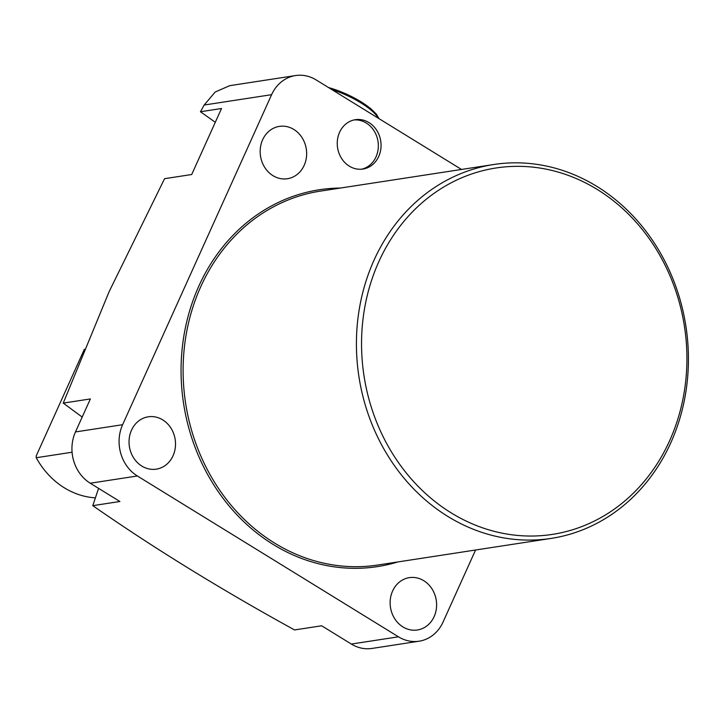 <?xml version="1.0" encoding="UTF-8"?>
<svg xmlns="http://www.w3.org/2000/svg" width="724" height="724" viewBox="0 0 724 724"><rect width="100%" height="100%" fill="white"/><g stroke="black" fill="none" stroke-linecap="round" stroke-linejoin="round"><path stroke-width="1.09" d="M378.733 156.438A24.969 21.838 -98.7 0 1 362.941 169.054A24.969 21.838 -98.7 0 1 341.574 158.42A24.969 21.838 -98.7 0 1 339.574 132.311A24.969 21.838 -98.7 0 1 355.366 119.695A24.969 21.838 -98.7 0 1 376.733 130.329A24.969 21.838 -98.7 0 1 378.733 156.438M361.575 169.217A24.969 21.838 81.3 0 0 376.018 156.855A24.969 21.838 81.3 0 0 374.417 131.406A24.969 21.838 81.3 0 0 354.009 119.958M98.582 488.356L92.781 505.66C153.778 548.068 221.028 589.499 294.532 629.943L321.664 625.78L351.33 644.052L398.462 636.812L137.37 475.985L90.238 483.225A37.829 33.087 -98.7 0 1 75.468 431.938L90.373 398.942L63.241 403.105L82.192 417.06M461.505 169.461L316.189 79.948A37.829 33.087 81.3 0 0 295.546 75.558A37.829 33.087 81.3 0 0 271.618 94.672L204.15 105.034L200.476 111.74L221.508 108.51L191.706 174.52L164.574 178.683L109.143 291.627L63.241 403.105M262.64 139.759A26.48 23.159 81.3 0 0 264.758 167.452A26.48 23.159 81.3 0 0 287.428 178.728A26.48 23.159 81.3 0 0 304.18 165.344A26.48 23.159 81.3 0 0 302.053 137.66A26.48 23.159 81.3 0 0 279.392 126.383A26.48 23.159 81.3 0 0 262.64 139.759M131.506 430.192A26.48 23.159 81.3 0 0 133.632 457.876A26.48 23.159 81.3 0 0 156.293 469.152A26.48 23.159 81.3 0 0 173.045 455.776A26.48 23.159 81.3 0 0 170.927 428.083A26.48 23.159 81.3 0 0 148.257 416.807A26.48 23.159 81.3 0 0 131.506 430.192M669.619 440.744A185.362 162.113 81.3 0 0 597.255 189.471A185.362 162.113 81.3 0 0 378.851 261.636A185.362 162.113 81.3 0 0 451.215 512.9A185.362 162.113 81.3 0 0 669.619 440.744M374.073 260.079A189.145 165.425 -98.7 0 1 493.723 164.511A189.145 165.425 -98.7 0 1 655.618 245.074A189.145 165.425 -98.7 0 1 670.768 442.844A189.145 165.425 -98.7 0 1 551.127 538.412A189.145 165.425 -98.7 0 1 389.222 457.858A189.145 165.425 -98.7 0 1 374.073 260.079M392.598 591.019A26.48 23.159 81.3 0 0 394.716 618.712A26.48 23.159 81.3 0 0 417.386 629.989A26.48 23.159 81.3 0 0 434.138 616.604A26.48 23.159 81.3 0 0 432.011 588.92A26.48 23.159 81.3 0 0 409.35 577.643A26.48 23.159 81.3 0 0 392.598 591.019M475.577 550.014L443.034 622.088A37.829 33.087 81.3 0 1 419.106 641.202A37.829 33.087 81.3 0 1 398.462 636.812M75.468 431.938L122.609 424.707L271.618 94.672M122.609 424.707A37.829 33.087 81.3 0 0 137.37 475.985M92.781 505.66L119.913 501.497L90.238 483.225M419.106 641.202L371.973 648.442A37.829 33.087 -98.7 0 1 351.33 644.052M204.15 105.034L215.2 92.002L229.734 85.667L295.546 75.558M215.281 122.302L200.476 111.74M72.083 452.228L36.236 457.731A81.332 71.133 81.3 0 0 95.387 497.859M36.236 457.731L36.2 455.939L84.382 349.239M81.948 417.603A39.72 15.457 121.6 0 1 81.839 416.807M493.723 164.511L320.406 191.118A189.145 165.425 81.3 0 0 200.765 286.686A189.145 165.425 81.3 0 0 215.915 484.465A189.145 165.425 81.3 0 0 377.81 565.019L551.127 538.412M397.811 561.951A190.656 166.746 -98.7 0 1 220.684 495.107A190.656 166.746 -98.7 0 1 198.856 286.071A190.656 166.746 -98.7 0 1 340.407 188.05M378.317 118.22A41.612 12.037 -155.7 0 0 331.683 89.486M328.533 87.55A40.101 11.602 24.3 0 1 378.245 118.075M328.28 87.396L346.434 94.039L361.529 102.048L370.715 108.591L376.38 114.193L378.987 118.627"/></g></svg>
